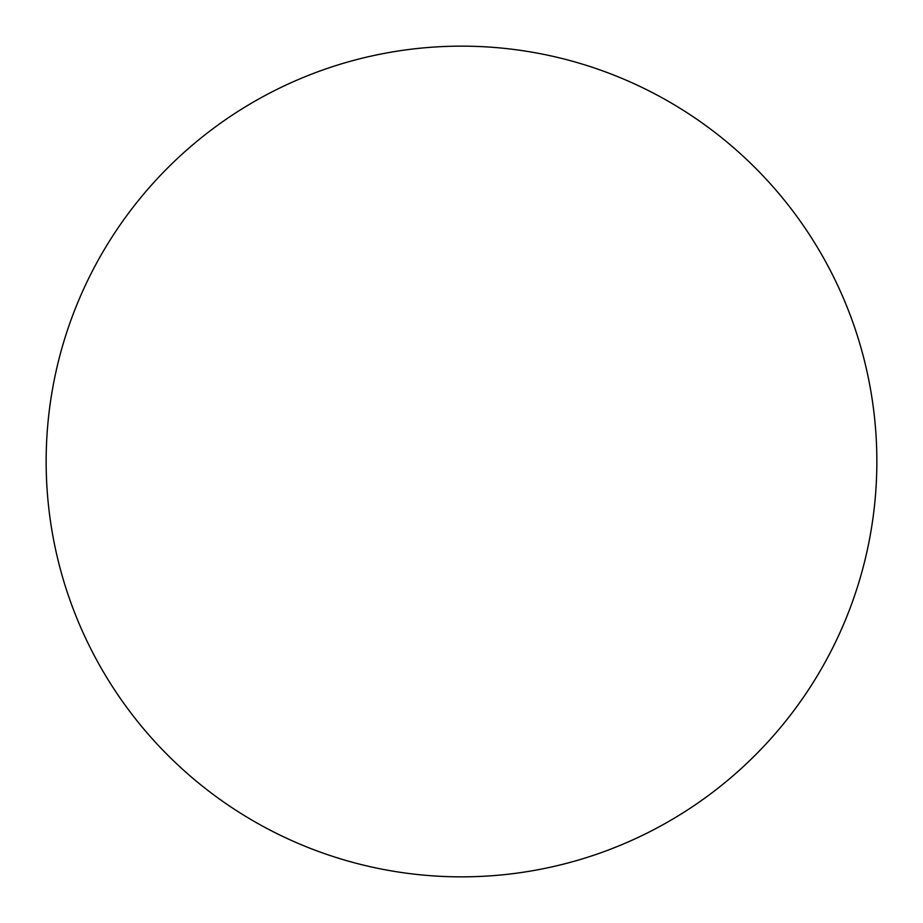 <?xml version="1.0" encoding="UTF-8"?>
<svg xmlns="http://www.w3.org/2000/svg" width="923" height="923" viewBox="0 0 923 923"><rect width="100%" height="100%" fill="white"/><g stroke="black" fill="none" stroke-linecap="round" stroke-linejoin="round"><path stroke-width="1.38" d="M876.85 461.5A415.35 415.35 0 0 1 461.5 876.85A415.35 415.35 0 0 1 46.15 461.5A415.35 415.35 0 0 1 461.5 46.15A415.35 415.35 0 0 1 876.85 461.5C876.85 434.225 874.185 407.216 868.866 380.472C863.547 353.717 855.667 327.746 845.237 302.548C834.796 277.362 822.001 253.421 806.852 230.738C791.703 208.067 774.478 187.092 755.199 167.801C735.908 148.522 714.933 131.297 692.262 116.148C669.579 100.999 645.639 88.204 620.452 77.763C595.254 67.333 569.283 59.453 542.528 54.134C515.784 48.815 488.775 46.15 461.5 46.15C434.225 46.15 407.216 48.815 380.472 54.134C353.717 59.453 327.746 67.333 302.548 77.763C277.362 88.204 253.421 100.999 230.738 116.148C208.067 131.297 187.092 148.522 167.801 167.801C148.522 187.092 131.297 208.067 116.148 230.738C100.999 253.421 88.204 277.362 77.763 302.548C67.333 327.746 59.453 353.717 54.134 380.472C48.815 407.216 46.15 434.225 46.15 461.5C46.15 488.775 48.815 515.784 54.134 542.528C59.453 569.283 67.333 595.254 77.763 620.452C88.204 645.639 100.999 669.579 116.148 692.262C131.297 714.933 148.522 735.908 167.801 755.199C187.092 774.478 208.067 791.703 230.738 806.852C253.421 822.001 277.362 834.796 302.548 845.237C327.746 855.667 353.717 863.547 380.472 868.866C407.216 874.185 434.225 876.85 461.5 876.85C488.775 876.85 515.784 874.185 542.528 868.866C569.283 863.547 595.254 855.667 620.452 845.237C645.639 834.796 669.579 822.001 692.262 806.852C714.933 791.703 735.908 774.478 755.199 755.199C774.478 735.908 791.703 714.933 806.852 692.262C822.001 669.579 834.796 645.639 845.237 620.452C855.667 595.254 863.547 569.283 868.866 542.528C874.185 515.784 876.85 488.775 876.85 461.5M116.148 692.262C131.297 714.933 148.522 735.908 167.801 755.199C187.092 774.478 208.067 791.703 230.738 806.852M692.262 806.852C714.933 791.703 735.908 774.478 755.199 755.199C774.478 735.908 791.703 714.933 806.852 692.262M806.852 230.738C791.703 208.067 774.478 187.092 755.199 167.801C735.908 148.522 714.933 131.297 692.262 116.148M230.738 116.148C208.067 131.297 187.092 148.522 167.801 167.801C148.522 187.092 131.297 208.067 116.148 230.738"/></g></svg>
